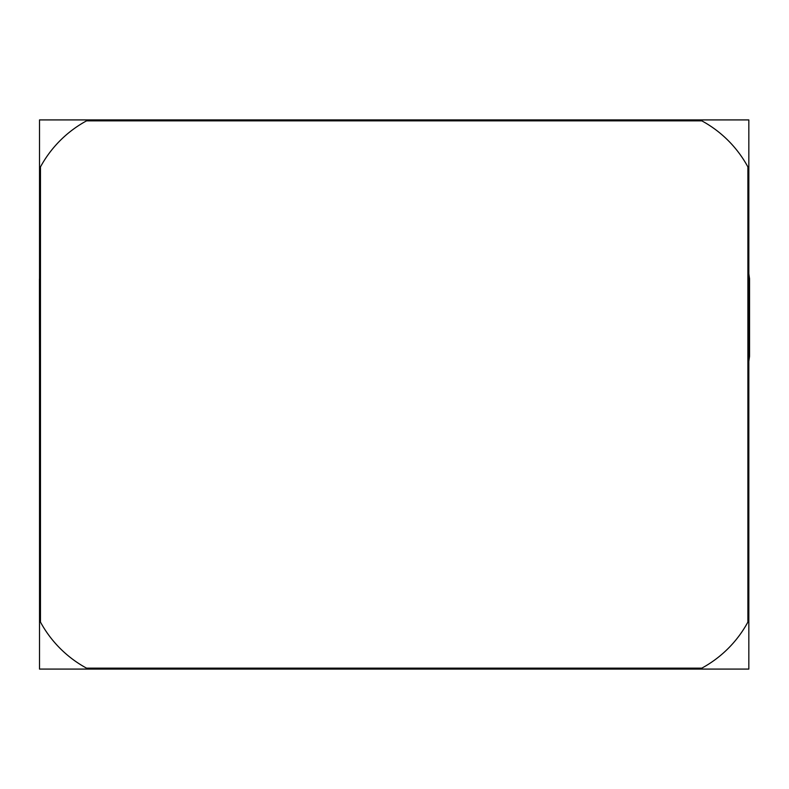 <?xml version="1.0" encoding="UTF-8"?>
<svg xmlns="http://www.w3.org/2000/svg" width="789" height="789" viewBox="0 0 789 789"><rect width="100%" height="100%" fill="white"/><g stroke="black" fill="none" stroke-linecap="round" stroke-linejoin="round"><path stroke-width="1.18" d="M748.83 119.918L39.519 119.918L39.519 669.082L748.83 669.082L748.83 119.918M747.893 622.067L747.893 166.933A114.681 114.681 0 0 0 701.816 120.855L86.543 120.855A114.681 114.681 0 0 0 40.466 166.933L40.466 622.067A114.681 114.681 0 0 0 86.543 668.145L701.816 668.145A114.681 114.681 0 0 0 747.893 622.067M748.83 361.342L749.55 356.352L749.55 317.543L749.55 356.105M748.82 284.247L749.55 278.981L749.55 317.543L749.55 278.734L748.83 273.744M39.519 277.314L39.45 317.543L39.45 278.981M39.519 357.772L39.45 317.543"/></g></svg>
